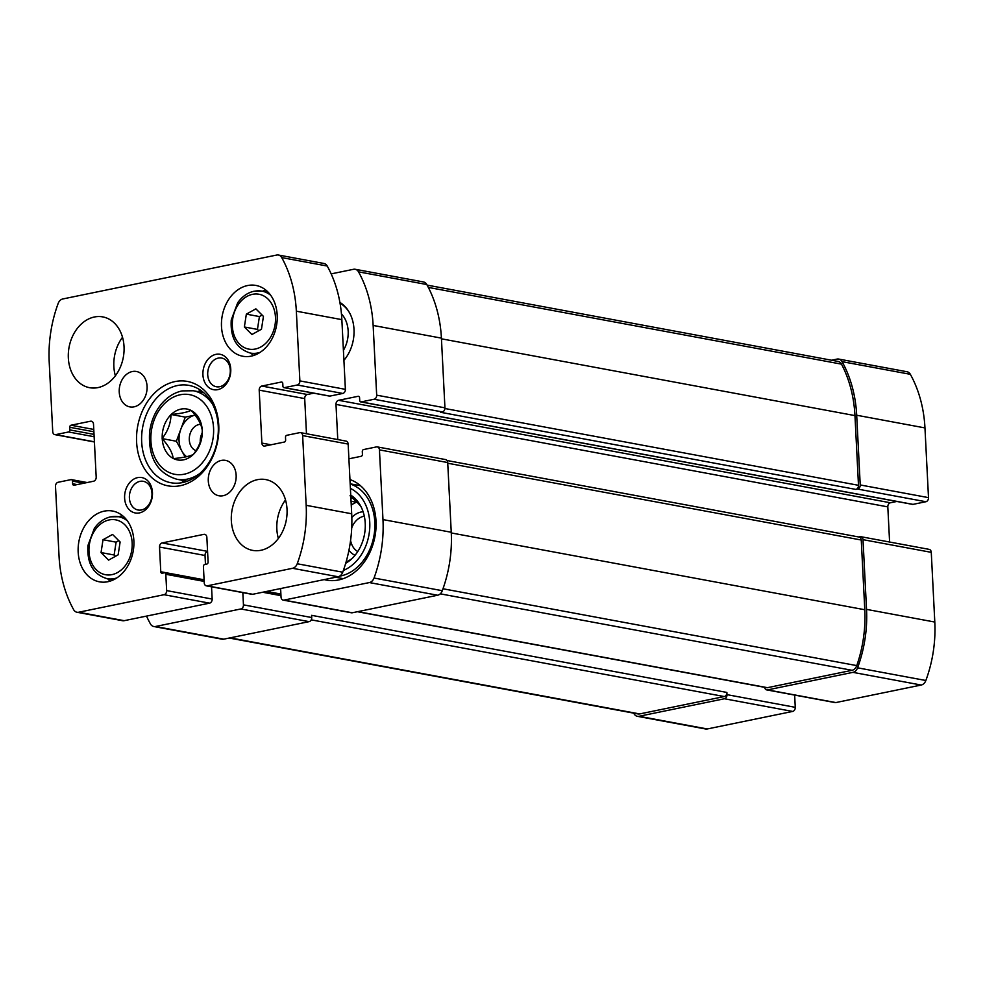 <?xml version="1.0" encoding="UTF-8"?>
<svg xmlns="http://www.w3.org/2000/svg" width="984" height="984" viewBox="0 0 984 984"><rect width="100%" height="100%" fill="white"/><g stroke="black" fill="none" stroke-linecap="round" stroke-linejoin="round"><path stroke-width="1.48" d="M764.63 687.324A3.604 2.755 -79.5 0 0 766.721 689.895A3.604 2.755 -79.5 0 0 767.557 689.895L852.931 672.355A7.195 5.51 -79.5 0 0 857.581 667.816A114.771 87.92 -79.5 0 0 866.535 609.379L863.005 539.663A3.604 2.755 -79.5 0 0 860.877 536.698A3.604 2.755 -79.5 0 0 860.041 536.711L858.724 536.981M766.721 689.895L834.986 702.576A3.604 2.755 -79.5 0 0 835.822 702.564L921.209 685.036A7.195 5.51 -79.5 0 0 925.858 680.497A114.771 87.92 -79.5 0 0 934.8 622.048L931.27 552.344A3.604 2.755 -79.5 0 0 929.142 549.367L860.877 536.698M912.205 504.226A1.796 1.378 -79.5 0 0 913.017 504.374L925.895 501.729L857.63 489.06A3.604 2.755 -79.5 0 0 860.225 484.952L856.695 415.236A114.771 87.92 -79.5 0 0 842.07 361.645A7.195 5.51 -79.5 0 0 838.737 359.074A7.195 5.51 -79.5 0 0 837.064 359.086L831.554 360.218M925.895 501.729A3.604 2.755 -79.5 0 0 928.502 497.633L924.96 427.917A114.771 87.92 -79.5 0 0 910.348 374.314A7.195 5.51 -79.5 0 0 907.002 371.743L838.737 359.074M633.684 713.142A114.771 87.92 -79.5 0 0 634.016 713.732A7.195 5.51 -79.5 0 0 637.349 716.315A7.195 5.51 -79.5 0 0 639.022 716.291L724.396 698.751A3.604 2.755 -79.5 0 0 727.004 694.655L726.893 692.441L311.608 615.332L311.719 617.534L243.454 604.852L242.827 592.614M637.349 716.315L705.614 728.984A7.195 5.51 -79.5 0 0 707.287 728.959L792.661 711.432A3.604 2.755 -79.5 0 0 795.269 707.324L794.654 695.085M280.612 588.555L281.043 597.14A3.604 2.755 -79.5 0 0 283.171 600.105L351.436 612.786A3.604 2.755 -79.5 0 0 352.272 612.774L284.007 600.092L369.381 582.565A7.195 5.51 -79.5 0 0 374.031 578.026A114.771 87.92 -79.5 0 0 382.973 519.589L379.443 449.873A3.604 2.755 -79.5 0 0 377.315 446.908A3.604 2.755 -79.5 0 0 376.478 446.908L363.6 449.553A1.796 1.378 -79.5 0 0 362.296 451.607L362.432 454.251A1.796 1.378 -79.5 0 1 361.128 456.305L348.902 458.815M283.171 600.105A3.604 2.755 -79.5 0 0 284.007 600.092M377.315 446.908L445.58 459.577A3.604 2.755 -79.5 0 1 447.708 462.554L451.25 532.258A114.771 87.92 -79.5 0 1 442.296 590.695A7.195 5.51 -79.5 0 1 437.646 595.234L352.272 612.774M337.77 439.565L335.987 404.412A3.604 2.755 -79.5 0 1 338.594 400.303L358.09 396.306A1.796 1.378 -79.5 0 1 359.578 397.782L359.713 400.427A1.796 1.378 -79.5 0 0 361.189 401.902L374.068 399.258A3.604 2.755 -79.5 0 0 376.675 395.162L373.145 325.446A114.771 87.92 -79.5 0 0 358.52 271.842A7.195 5.51 -79.5 0 0 355.187 269.272A7.195 5.51 -79.5 0 0 353.514 269.296L331.165 273.884M889.597 542.024L887.814 506.883L335.987 404.412M896.842 501.459L890.422 502.775A3.604 2.755 -79.5 0 0 887.814 506.883M355.187 269.272L423.452 281.953A7.195 5.51 -79.5 0 1 426.785 284.524A114.771 87.92 -79.5 0 1 441.41 338.127L444.94 407.831A3.604 2.755 -79.5 0 1 442.333 411.939L440.598 412.296L855.883 489.417A3.604 2.755 -79.5 0 0 858.491 485.309L854.961 415.605A114.771 87.92 -79.5 0 0 841.492 364.142A7.195 5.51 -79.5 0 0 838.085 361.436L427.118 285.114M857.63 489.06L855.883 489.417M146.518 616.095A114.771 87.92 -79.5 0 0 150.454 623.942A7.195 5.51 -79.5 0 0 153.799 626.513A7.195 5.51 -79.5 0 0 155.472 626.5L240.846 608.961A3.604 2.755 -79.5 0 0 243.454 604.852M153.799 626.513L222.064 639.194A7.195 5.51 -79.5 0 0 223.737 639.169L155.472 626.5M311.719 617.534A3.604 2.755 -79.5 0 1 309.111 621.642L223.737 639.169M339.898 302.432A36.002 27.577 100.5 0 1 343.92 360.353M349.96 479.552A51.758 39.655 100.5 0 1 375.667 531.766A51.758 39.655 100.5 0 1 338.558 579.97A51.758 39.655 100.5 0 1 326.54 580.13A51.758 39.655 100.5 0 1 324.216 579.601M357.438 611.716L766.61 687.693A3.604 2.755 -79.5 0 0 767.446 687.681L852.058 670.301A7.195 5.51 -79.5 0 0 856.769 665.602A114.771 87.92 -79.5 0 0 864.788 609.736L861.258 540.019A3.604 2.755 -79.5 0 0 859.13 537.055L447.043 460.524M229.247 638.038L638.013 713.941A7.195 5.51 -79.5 0 0 639.674 713.929L724.286 696.549A3.604 2.755 -79.5 0 0 726.893 692.441M350.747 495.124A37.81 28.966 100.5 0 1 360.587 505.899A37.81 28.966 100.5 0 1 350.575 559.847A37.81 28.966 100.5 0 1 345.704 563.291M350.402 488.421A43.653 33.444 100.5 0 1 369.615 529.81A43.653 33.444 100.5 0 1 343.379 570.437M351.841 558.703L351.362 559.023A33.751 25.855 100.5 0 1 346.147 561.913M361.005 506.686L359.664 505.087A33.751 25.855 100.5 0 0 355.531 500.954L350.046 495.752M351.251 505.112A33.751 25.855 100.5 0 1 356.86 502.074M351.054 501.237L355.298 502.037A33.751 25.855 -79.5 0 1 356.356 501.631M350.894 498.027L352.948 498.421M350.882 497.744L352.567 498.052M355.027 555.284A22.509 17.245 100.5 0 1 348.939 550.253M351.829 517.449A22.509 17.245 100.5 0 1 363.108 511.766M357.746 551.569A18.61 14.256 100.5 0 1 350.575 540.474M351.706 527.953A18.61 14.256 100.5 0 1 364.314 516.206M350.181 484.017A47.257 36.199 100.5 0 1 374.56 531.397A47.257 36.199 100.5 0 1 340.612 575.984A47.257 36.199 100.5 0 1 339.591 576.181M341.448 313.908A27.011 20.689 100.5 0 1 343.404 350.341M340.046 303.244A34.969 26.789 100.5 0 1 349.812 313.306M356.011 501.336L355.298 502.037M202.249 430.192L202.261 430.549A25.879 19.828 100.5 0 1 193.479 454.276L193.245 454.51A25.879 19.828 100.5 0 1 173.479 458.569L173.221 458.446A25.879 19.828 100.5 0 1 162.237 438.766L162.212 438.409A25.879 19.828 100.5 0 1 170.995 414.682L171.241 414.448A25.879 19.828 100.5 0 1 191.007 410.389L191.265 410.512A25.879 19.828 100.5 0 1 202.249 430.192C201.339 424.104 197.686 417.548 191.265 410.512M193.245 454.51C189.445 456.379 182.852 457.732 173.479 458.569M173.221 458.446C172.36 452.443 168.695 445.887 162.237 438.766M162.212 438.409C167.907 431.066 170.835 423.157 170.995 414.682M171.241 414.448C180.589 413.612 187.181 412.259 191.007 410.389M202.261 430.549C202.138 438.925 199.211 446.834 193.479 454.276M211.535 586.808L212.163 599.047A3.604 2.755 100.5 0 1 209.555 603.155L124.181 620.683A7.195 5.51 100.5 0 1 122.508 620.707L76.998 612.257A7.195 5.51 100.5 0 1 73.652 609.686A114.771 87.92 100.5 0 1 59.04 556.083L55.498 486.367A3.604 2.755 100.5 0 1 58.105 482.271L70.983 479.626A1.796 1.378 100.5 0 1 72.472 481.102L72.607 483.747L77.158 484.595M72.607 483.747A1.796 1.378 100.5 0 0 74.083 485.223L93.578 481.225A3.604 2.755 100.5 0 0 96.186 477.117L93.505 424.178A3.604 2.755 100.5 0 0 91.377 421.213A3.604 2.755 100.5 0 0 90.54 421.213L71.045 425.223A1.796 1.378 100.5 0 0 69.741 427.277L69.876 429.922A1.796 1.378 100.5 0 1 68.573 431.976L55.694 434.621A3.604 2.755 100.5 0 1 54.858 434.633A3.604 2.755 100.5 0 1 52.73 431.656L49.2 361.952A114.771 87.92 100.5 0 1 58.142 303.502A7.195 5.51 100.5 0 1 62.791 298.964L276.713 255.04A7.195 5.51 100.5 0 1 278.386 255.016A7.195 5.51 100.5 0 1 281.719 257.587A114.771 87.92 100.5 0 1 296.344 311.19L299.874 380.894A3.604 2.755 100.5 0 1 297.266 385.002L284.388 387.647A1.796 1.378 100.5 0 1 282.912 386.171L282.777 383.514A1.796 1.378 100.5 0 0 281.289 382.038L261.793 386.048A3.604 2.755 100.5 0 0 259.198 390.144L261.879 443.095A3.604 2.755 100.5 0 0 264.007 446.059A3.604 2.755 100.5 0 0 264.844 446.047L284.327 442.05A1.796 1.378 100.5 0 0 285.631 439.996L285.495 437.351A1.796 1.378 100.5 0 1 286.799 435.297L299.677 432.652A3.604 2.755 100.5 0 1 300.514 432.64A3.604 2.755 100.5 0 1 302.642 435.604L306.172 505.321A114.771 87.92 100.5 0 1 297.23 563.758A7.195 5.51 100.5 0 1 292.58 568.297L207.206 585.837A3.604 2.755 100.5 0 1 206.369 585.849A3.604 2.755 100.5 0 1 204.242 582.872L203.417 566.55A1.796 1.378 100.5 0 1 204.721 564.496L206.8 564.066A1.796 1.378 100.5 0 0 208.104 562.024L206.861 537.313A3.604 2.755 100.5 0 0 204.733 534.349A3.604 2.755 100.5 0 0 203.897 534.349L162.126 542.934A3.604 2.755 100.5 0 0 159.519 547.03L160.773 571.741A1.796 1.378 100.5 0 0 162.249 573.217L164.34 572.799A1.796 1.378 100.5 0 1 165.816 574.275L166.653 590.597A3.604 2.755 100.5 0 1 164.045 594.705L78.671 612.232A7.195 5.51 100.5 0 1 76.998 612.257M278.386 255.016L323.896 263.466A7.195 5.51 100.5 0 1 327.229 266.037A114.771 87.92 100.5 0 1 341.854 319.64L345.384 389.344A3.604 2.755 100.5 0 1 342.776 393.452L329.898 396.097A1.796 1.378 100.5 0 1 329.099 395.949M313.724 393.182L307.315 394.498A3.604 2.755 100.5 0 0 304.708 398.594L306.479 433.747M300.514 432.64L346.024 441.09A3.604 2.755 100.5 0 1 348.151 444.067L351.694 513.771A114.771 87.92 100.5 0 1 342.739 572.208A7.195 5.51 100.5 0 1 338.09 576.747L252.716 594.287A3.604 2.755 100.5 0 1 251.879 594.299L206.369 585.849M159.519 547.03L205.029 555.48A3.604 2.755 100.5 0 1 207.575 551.397M205.029 555.48L205.472 564.349M94.403 316.996A36.002 27.577 100.5 0 1 102.766 316.897A36.002 27.577 100.5 0 1 123.308 357.327A36.002 27.577 100.5 0 1 89.618 387.696A36.002 27.577 100.5 0 1 68.388 352.641A36.002 27.577 100.5 0 1 94.403 316.996M115.374 375.777A36.002 27.577 100.5 0 1 122.52 337.266M132.262 371.546A18.007 13.788 100.5 0 1 136.444 371.485A18.007 13.788 100.5 0 1 146.714 391.706A18.007 13.788 100.5 0 1 129.876 406.896A18.007 13.788 100.5 0 1 119.261 389.369A18.007 13.788 100.5 0 1 132.262 371.546M221.326 460.426A18.007 13.788 100.5 0 1 225.508 460.377A18.007 13.788 100.5 0 1 235.779 480.598A18.007 13.788 100.5 0 1 218.928 495.776A18.007 13.788 100.5 0 1 208.313 478.249A18.007 13.788 100.5 0 1 221.326 460.426M257.402 479.675A36.002 27.577 100.5 0 1 265.754 479.577A36.002 27.577 100.5 0 1 286.307 520.007A36.002 27.577 100.5 0 1 252.617 550.376A36.002 27.577 100.5 0 1 231.388 515.321A36.002 27.577 100.5 0 1 257.402 479.675M278.361 538.457A36.002 27.577 100.5 0 1 285.52 499.946M104.242 511.139A36.002 27.577 100.5 0 1 112.594 511.028A36.002 27.577 100.5 0 1 133.148 551.471A36.002 27.577 100.5 0 1 99.458 581.827A36.002 27.577 100.5 0 1 78.228 546.772A36.002 27.577 100.5 0 1 104.242 511.139M247.562 285.545A36.002 27.577 100.5 0 1 255.926 285.434A36.002 27.577 100.5 0 1 276.467 325.876A36.002 27.577 100.5 0 1 242.777 356.245A36.002 27.577 100.5 0 1 221.548 321.178A36.002 27.577 100.5 0 1 247.562 285.545M137.637 477.621A18.007 13.788 100.5 0 1 151.032 501.619A18.007 13.788 100.5 0 1 126.924 506.563A18.007 13.788 100.5 0 1 137.637 477.621M215.951 354.351A18.007 13.788 100.5 0 1 229.346 378.348A18.007 13.788 100.5 0 1 205.238 383.305A18.007 13.788 100.5 0 1 215.951 354.351M175.054 381.571A53.111 40.688 100.5 0 1 214.573 452.357A53.111 40.688 100.5 0 1 143.43 466.969A53.111 40.688 100.5 0 1 175.054 381.571M177.501 385.519A49.508 37.921 100.5 0 1 189.002 385.384A49.508 37.921 100.5 0 1 217.255 440.98A49.508 37.921 100.5 0 1 170.921 482.738A49.508 37.921 100.5 0 1 141.745 434.534A49.508 37.921 100.5 0 1 177.501 385.519M183.971 482.234A49.508 37.921 100.5 0 1 181.24 480.069M197.673 391.571A49.508 37.921 100.5 0 1 200.994 390.525M218.276 358.102A14.588 11.181 100.5 0 1 221.671 358.053A14.588 11.181 100.5 0 1 229.985 374.449A14.588 11.181 100.5 0 1 216.332 386.749A14.588 11.181 100.5 0 1 207.735 372.542A14.588 11.181 100.5 0 1 218.276 358.102M139.962 481.361A14.588 11.181 100.5 0 1 143.356 481.324A14.588 11.181 100.5 0 1 151.684 497.707A14.588 11.181 100.5 0 1 138.018 510.007A14.588 11.181 100.5 0 1 129.421 495.801A14.588 11.181 100.5 0 1 139.962 481.361M253.503 355.519A36.002 27.577 100.5 0 1 250.945 353.182M262.457 291.227A36.002 27.577 100.5 0 1 265.68 289.96M263.441 316.393L255.877 308.841L246.344 314.142L244.364 326.971L251.929 334.523L261.461 329.234L263.441 316.393M110.183 581.113A36.002 27.577 100.5 0 1 107.625 578.777M119.125 516.821A36.002 27.577 100.5 0 1 122.348 515.554M120.122 541.987L112.557 534.435L103.013 539.724L101.044 552.565L108.597 560.117L118.141 554.828L120.122 541.987M185.164 457.007L176.37 441.25L162.139 438.606M176.37 441.25L185.299 417.118L171.068 414.485M185.299 417.118L195.103 415.113A22.509 17.245 100.5 0 0 180.835 429.184A22.509 17.245 100.5 0 0 181.954 451.25A22.509 17.245 100.5 0 0 186.616 456.699M200.256 442.111A13.505 10.344 100.5 0 1 202.101 433.181M196 450.66A13.505 10.344 100.5 0 1 189.395 437.007A13.505 10.344 100.5 0 1 199.075 424.498A13.505 10.344 100.5 0 1 200.588 424.325M118.793 540.671L116.1 542.159L114.119 555.001L115.448 556.317M114.119 555.001L101.044 552.565M116.1 542.159L103.013 539.724M262.113 315.077L259.419 316.565L257.451 329.406L258.767 330.722M257.451 329.406L244.364 326.971M259.419 316.565L246.344 314.142M835.822 702.564L767.557 689.895M921.209 685.036L852.931 672.355M925.858 680.497L857.581 667.816M934.8 622.048L866.535 609.379M931.27 552.344L863.005 539.663M928.502 497.633L860.225 484.952M924.96 427.917L856.695 415.236M910.348 374.314L842.07 361.645M707.287 728.959L639.022 716.291M792.661 711.432L724.396 698.751M795.269 707.324L727.004 694.655M437.646 595.234L369.381 582.565M442.296 590.695L374.031 578.026M451.25 532.258L382.973 519.589M447.708 462.554L379.443 449.873M890.422 502.775L338.594 400.303M358.902 396.454L358.09 396.306M913.017 504.374L361.189 401.902M442.333 411.939L374.068 399.258M444.94 407.831L376.675 395.162M441.41 338.127L373.145 325.446M426.785 284.524L358.52 271.842M309.111 621.642L240.846 608.961M280.969 595.652L262.63 592.245M280.883 594.053L266.701 591.409M767.446 687.681L357.856 611.63M852.058 670.301L440.254 593.832M856.769 665.602L442.997 588.776M864.788 609.736L451.275 532.947M861.258 540.019L447.745 463.23M639.674 713.929L230.096 637.866M724.286 696.549L311.227 619.846M841.492 364.142L428.335 287.414M854.961 415.605L441.447 338.816M858.491 485.309L444.928 408.52M180.232 394.768A40.504 31.033 100.5 0 1 210.379 448.766A40.504 31.033 100.5 0 1 156.112 459.909A40.504 31.033 100.5 0 1 180.232 394.768M166.653 590.597L212.163 599.047M164.045 594.705L209.555 603.155M78.671 612.232L124.181 620.683M72.472 481.102L83.874 483.218M90.54 421.213L92.152 421.521M71.045 425.223L93.775 429.442M69.741 427.277L93.886 431.755M69.876 429.922L94.021 434.399M68.573 431.976L94.132 436.724M55.694 434.621L94.39 441.804M281.719 257.587L327.229 266.037M296.344 311.19L341.854 319.64M299.874 380.894L345.384 389.344M297.266 385.002L342.776 393.452M284.388 387.647L329.898 396.097M281.289 382.038L282.101 382.186M261.793 386.048L307.315 394.498M259.198 390.144L304.708 398.594M261.879 443.095L270.994 444.78M302.642 435.604L348.151 444.067M306.172 505.321L351.694 513.771M297.23 563.758L342.739 572.208M292.58 568.297L338.09 576.747M207.206 585.837L252.716 594.287M203.897 534.349L205.508 534.656M162.126 542.934L207.575 551.372M160.773 571.741L204.082 579.785M165.816 574.275L204.168 581.396M203.713 392.69L193.307 390.759A45.006 34.477 100.5 0 1 212.544 404.178M199.641 473.636A45.006 34.477 100.5 0 1 176.862 479.257L187.28 481.188M254.61 291.215A31.5 24.133 100.5 0 1 261.928 291.129A31.5 24.133 100.5 0 1 270.686 295.274M260.083 352.358A31.5 24.133 100.5 0 1 250.428 353.084L256.726 354.252M252.519 294.327A27.909 21.377 100.5 0 1 273.281 331.522A27.909 21.377 100.5 0 1 235.902 339.197A27.909 21.377 100.5 0 1 252.519 294.327M111.29 516.809A31.5 24.133 100.5 0 1 118.609 516.723A31.5 24.133 100.5 0 1 127.366 520.856M116.764 577.952A31.5 24.133 100.5 0 1 107.096 578.678L113.406 579.847M109.187 519.921A27.909 21.377 100.5 0 1 129.962 557.116A27.909 21.377 100.5 0 1 92.582 564.791A27.909 21.377 100.5 0 1 109.187 519.921M912.599 504.386L360.771 401.915M280.895 594.361L265.914 591.568M335.679 577.239L343.256 578.654M350.169 483.808L360.513 485.727M71.401 479.614L87.158 482.541M54.858 434.633L94.403 441.976M283.97 387.647L329.48 396.097M164.758 572.786L204.106 580.093M193.307 390.759L182.163 390.894C174.5 392.554 167.76 396.712 161.942 403.354C155.201 411.324 151.093 420.844 149.617 431.927C148.043 457.412 157.12 473.193 176.862 479.257M250.428 353.084C236.566 348.865 230.17 337.819 231.252 319.923L237.685 302.789C242.113 296.528 247.574 292.666 254.069 291.227L261.928 291.129L268.226 292.297M107.096 578.678C93.246 574.459 86.85 563.414 87.933 545.517L94.353 528.383C98.794 522.11 104.255 518.26 110.737 516.821L118.609 516.723L124.906 517.891"/></g></svg>
